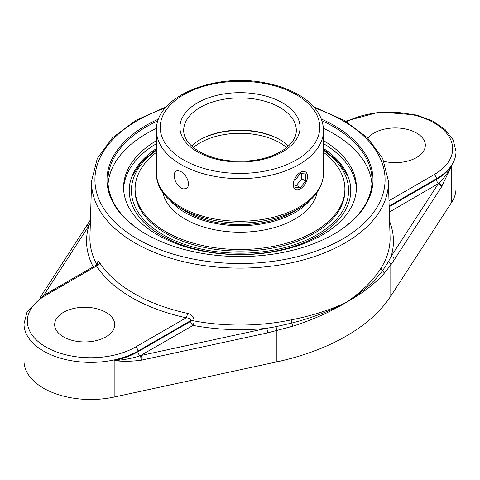<?xml version="1.0" encoding="UTF-8"?>
<svg xmlns="http://www.w3.org/2000/svg" width="480" height="480" viewBox="0 0 480 480"><rect width="100%" height="100%" fill="white"/><g stroke="black" fill="none" stroke-linecap="round" stroke-linejoin="round"><path stroke-width="0.72" d="M321.984 120.762A132.06 76.242 180 0 1 333.378 126.624A132.06 76.242 180 0 1 372.06 180.534A132.06 76.242 180 0 1 333.714 234.252M146.286 234.252A132.06 76.242 180 0 1 107.94 180.534A132.06 76.242 180 0 1 158.016 120.762M158.634 119.028A132.996 76.788 0 0 0 145.956 234.06A132.996 76.788 0 0 0 334.044 234.06A132.996 76.788 0 0 0 321.366 119.028M371.922 183.984A132.06 76.242 0 0 0 333.378 133.518A132.06 76.242 0 0 0 323.466 128.346M156.534 128.346A132.06 76.242 0 0 0 108.078 183.984M156.462 140.616A116.418 67.212 0 0 0 123.582 187.434A116.418 67.212 0 0 0 240 254.646A116.418 67.212 0 0 0 356.418 187.434A116.418 67.212 0 0 0 323.538 140.616M267.684 332.856A3.336 0.954 -102.2 0 0 266.514 328.326L140.97 355.482A3.336 0.954 77.8 0 1 142.14 360.012L267.684 332.856L292.722 326.232C312.534 319.878 330.246 312.006 345.852 302.616A3.336 1.866 -121.3 0 0 345.852 302.55C330.132 311.004 312.132 317.832 291.852 323.046L275.88 326.688L266.514 328.326A153.432 88.584 0 0 1 193.05 325.41A3.336 0.834 100.5 0 0 194.07 320.916L194.088 320.226C193.578 316.668 191.34 314.364 187.362 313.326A149.91 86.55 180 0 1 99.636 262.674C98.202 260.586 97.362 261.108 97.122 264.246L97.122 264.324M96.306 266.13C96.354 264.606 96.426 264.57 96.51 266.01A153.246 88.476 0 0 0 186.192 317.79C188.874 317.946 190.374 318.894 190.71 320.634L190.692 321.324A3.336 1.926 -120 0 0 193.05 325.41L140.166 355.764C132.204 358.356 123.54 359.97 114.168 360.606C122.904 361.602 131.91 361.464 141.186 360.204L142.14 360.012M345.852 302.616L346.524 302.226A3.336 1.986 -118.6 0 0 346.524 302.16L345.852 302.55M346.524 302.226C362.016 293.664 374.526 284.088 384.054 273.504L390.804 264.954A3.336 2.604 -145.9 0 0 388.404 261.72L382.62 270.642C374.088 282.06 362.058 292.566 346.524 302.16M24 323.838A66.75 38.538 0 0 0 65.208 359.442A66.75 38.538 0 0 0 137.952 351.09A3.336 1.926 -120 0 0 135.594 347.004A63.414 36.612 180 0 1 45.912 347.004A63.414 36.612 180 0 1 45.912 295.224A3.336 1.926 60 0 0 44.244 295.056L27.132 311.622L24 323.838L24 360.966A66.75 38.538 0 0 0 114.168 397.05L276.876 361.86A194.544 112.32 0 0 0 390.804 296.082L390.804 264.954L394.248 259.788A3.336 2.55 -147 0 0 391.122 256.386L388.404 261.72M394.248 259.788L441.282 187.302A3.336 2.55 -147 0 0 438.156 183.9L391.122 256.386A153.432 88.584 0 0 0 389.604 221.418M441.282 187.302L451.758 165.702C448.158 172.554 443.79 178.464 438.66 183.432L389.322 212.094M390.804 296.082L451.758 202.146A66.75 38.538 0 0 0 456 188.628L456 151.5L453.138 139.812L444.996 129.378L432.444 120.936L416.49 114.984L379.53 111.972L345.6 121.17M166.254 106.842L136.008 120.228L112.512 137.754L97.32 158.412L91.614 180.936A148.41 85.68 0 0 0 182.016 261.3A148.41 85.68 0 0 0 344.94 243.012A148.41 85.68 0 0 0 388.386 180.936L390.072 236.91A150.096 86.658 180 0 1 381.06 268.026C373.416 280.362 361.794 291.816 346.188 302.382C330.438 309.912 312.138 315.738 291.288 319.86A150.096 86.658 180 0 1 194.07 320.916A3.336 1.872 -178.6 0 0 190.692 321.324L137.952 351.768A3.336 1.926 -120 0 0 140.166 355.764A3.336 1.008 79.1 0 1 141.186 360.204M43.722 295.362L88.878 225.768A3.336 2.55 -147 0 0 86.076 226.674L90.444 219.774M93.186 266.802A153.432 88.584 0 0 1 88.878 225.768L90.354 222.72M381.06 268.026A3.336 2.562 -147.8 0 0 382.62 270.642A3.336 2.562 -137.6 0 1 384.054 273.504M44.244 295.056L96.39 264.954L97.38 263.88L97.284 264.846A3.336 1.872 1.4 0 0 97.284 264.81M45.912 295.224L96.51 266.01A3.336 2.55 147 0 0 99.636 262.674M135.594 347.004L186.192 317.79A3.336 0.954 102.2 0 0 187.362 313.326M114.168 397.05L114.168 360.606A66.75 38.538 180 0 0 137.952 351.768L137.952 351.09L190.71 320.634A3.336 1.872 -178.6 0 1 194.088 320.226M292.722 326.232A3.336 1.068 -108.2 0 0 291.852 323.046A3.336 0.93 78.1 0 1 291.288 319.86M367.908 138.168A30.036 17.34 180 0 1 416.538 133.02A30.036 17.34 180 0 1 425.334 145.284A30.036 17.34 180 0 1 384.018 161.352M156.462 148.488A110.784 63.96 0 0 0 132.126 175.938A110.784 63.96 0 0 0 186.156 246.396A110.784 63.96 0 0 0 318.336 235.722A110.784 63.96 0 0 0 347.874 175.938A110.784 63.96 0 0 0 323.538 148.488M156.462 143.682A116.418 67.212 0 0 0 123.612 188.964M356.388 188.964A116.418 67.212 0 0 0 323.538 143.682M105.936 312.348A30.036 17.34 180 0 1 114.732 324.606A30.036 17.34 180 0 1 96.192 340.626A30.036 17.34 180 0 1 63.462 336.87A30.036 17.34 180 0 1 54.666 324.606A30.036 17.34 180 0 1 73.206 308.586A30.036 17.34 180 0 1 105.936 312.348M300.39 172.374A10.062 5.808 -60 0 1 305.418 171.876A10.062 5.808 -60 0 1 306.96 179.94A10.062 5.808 -60 0 1 300.39 188.802A10.062 5.808 -60 0 1 295.356 189.3A10.062 5.808 -60 0 1 293.814 181.242A10.062 5.808 -60 0 1 300.39 172.374M295.08 180.114L300.39 173.508L305.7 173.982L305.7 181.062L300.39 187.668L295.08 187.194L295.08 180.114M295.08 185.25L296.406 185.37L301.716 178.764L301.716 173.628M300.39 187.668L296.406 185.37M305.7 181.062L301.716 178.764M182.118 209.082A75.69 43.698 0 0 0 293.52 211.818A75.69 43.698 0 0 0 297.882 209.082M170.442 200.778A77.598 44.802 0 0 0 294.87 212.598A77.598 44.802 0 0 0 309.558 200.778M156.462 152.31A104.898 60.564 0 0 0 135.102 188.94L135.102 190.494A104.898 60.564 0 0 0 199.86 246.45A104.898 60.564 0 0 0 314.172 233.322A104.898 60.564 0 0 0 344.898 190.494L344.898 188.94A104.898 60.564 0 0 0 323.538 152.31M135.102 188.94A104.898 60.564 0 0 0 199.86 244.89A104.898 60.564 0 0 0 314.172 231.762A104.898 60.564 0 0 0 344.898 188.94M162.864 192.306A77.598 44.802 0 0 0 214.272 229.68A77.598 44.802 0 0 0 294.87 219.09A77.598 44.802 0 0 0 317.136 192.306M288.414 146.016A56.316 32.514 0 0 0 279.822 139.632L279.822 139.632A56.316 32.514 0 0 0 200.178 139.632A56.316 32.514 0 0 0 191.586 146.016M199.662 139.932A57.792 33.366 180 0 1 280.338 139.932M180.93 171.612C187.11 174.702 191.262 186.012 186.174 188.412L183.72 188.952L180.93 188.04C176.754 184.974 174.528 180.786 174.246 175.47L174.726 172.674L176.118 170.988L178.272 170.628L180.93 171.612M314.724 107.976A145.068 83.754 180 0 1 342.582 238.992A145.068 83.754 180 0 1 125.688 231.336A145.068 83.754 180 0 1 165.276 107.976M276.876 361.86L276.876 330.732A3.336 0.9 -103.5 0 0 275.88 326.688M441.636 186.738A3.336 2.502 -148 0 0 438.66 183.432A3.336 1.926 60 0 1 436.446 179.436L389.16 206.736M451.758 202.146L451.758 165.702A66.75 38.538 180 0 1 436.446 179.436L436.446 178.752A66.75 38.538 0 0 0 456 151.5M96.9 264.564A150.096 86.658 180 0 1 89.928 236.91L91.614 180.936M90.426 220.506A3.336 2.496 -148.1 0 0 89.484 221.286M346.524 121.722A63.414 36.612 180 0 1 435.114 123.492A63.414 36.612 180 0 1 434.088 174.666L388.98 200.712M389.142 206.064L436.446 178.752A3.336 1.926 60 0 0 434.088 174.666M193.362 147.552A56.316 32.514 180 0 1 200.178 142.782A56.316 32.514 180 0 1 279.822 142.782A56.316 32.514 180 0 1 286.638 147.552M323.538 150.438A108.594 62.694 180 0 1 316.788 234.828A108.594 62.694 180 0 1 166.836 236.826A108.594 62.694 180 0 1 156.462 150.438M183.684 130.416A56.316 32.514 180 0 1 240 97.902A56.316 32.514 180 0 1 296.316 130.416C296.364 137.178 292.248 143.562 283.968 149.556C276.282 154.812 266.526 158.376 254.706 160.242C233.46 163.002 215.028 160.146 199.404 151.686C188.898 145.248 183.66 138.156 183.684 130.416M197.526 151.872A60.072 34.68 0 0 0 298.02 136.326A60.072 34.68 0 0 0 224.454 93.852A60.072 34.68 0 0 0 197.526 151.872M183.588 159.918A79.782 46.062 180 0 1 183.588 94.776A79.782 46.062 180 0 1 296.412 94.776A79.782 46.062 180 0 1 296.412 159.918A79.782 46.062 180 0 1 183.588 159.918M323.538 173.022A83.538 48.228 180 0 1 271.968 217.584A83.538 48.228 180 0 1 180.93 207.126A83.538 48.228 180 0 1 156.462 173.022C155.064 207.06 215.124 231.162 265.794 220.434C279.066 217.872 290.568 213.606 300.3 207.642C315.324 198.246 323.07 186.702 323.538 173.022L323.538 130.416C323.07 116.736 315.324 105.192 300.3 95.796C290.568 89.826 279.066 85.566 265.794 83.004C215.124 72.276 155.064 96.378 156.462 130.416A83.538 48.228 0 0 0 180.93 164.514A83.538 48.228 0 0 0 271.968 174.972A83.538 48.228 0 0 0 323.538 130.416M388.386 180.936L382.68 158.412L367.488 137.754L343.992 120.228L313.746 106.842M39.93 297.798L86.076 226.674M156.462 149.268L141.216 162.264L131.634 177.21M348.366 177.21L338.784 162.264L323.538 149.268M156.462 130.416L156.462 173.022"/></g></svg>
